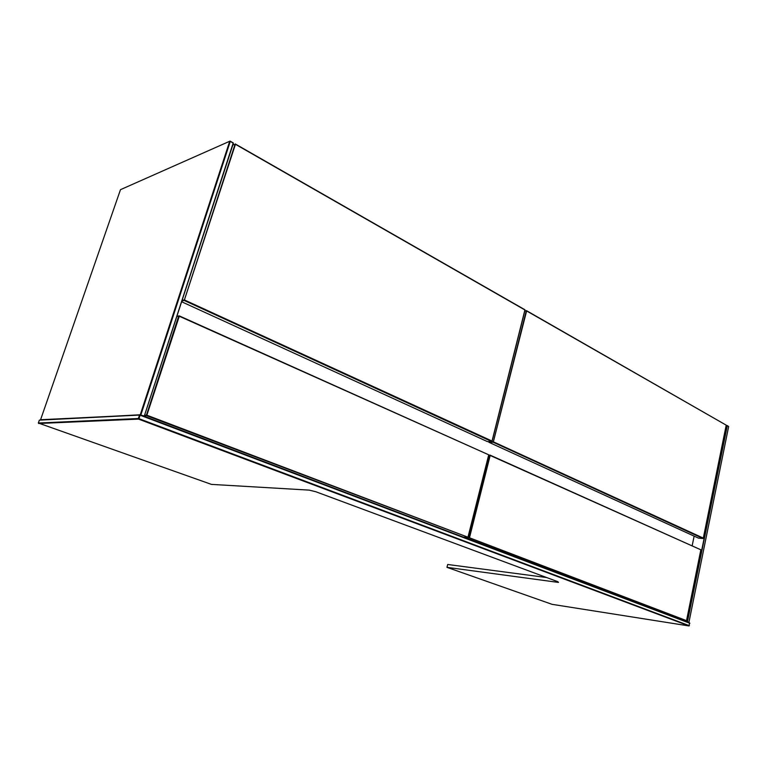 <?xml version="1.0" encoding="UTF-8"?>
<svg xmlns="http://www.w3.org/2000/svg" width="767" height="767" viewBox="0 0 767 767"><rect width="100%" height="100%" fill="white"/><g stroke="black" fill="none" stroke-linecap="round" stroke-linejoin="round"><path stroke-width="1.15" d="M233.206 143.017L144.215 416.289L233.36 143.314L230.071 141.099L233.341 142.969M40.526 419.875L120.486 189.67L230.071 141.099M144.177 415.992L140.553 414.976M140.543 414.899L40.498 419.741M229.726 141.233L140.313 414.611M140.917 414.755L230.292 141.349M140.217 414.851L689.61 622.9L688.967 625.939L552.048 604.329L446.969 567.34L447.698 564.483L546.612 577.532M689.389 625.69L138.971 418.667L140.093 415.206L689.878 623.264M39.347 420.143L139.498 415.062L138.367 418.523L38.35 423.02L39.347 420.143L139.968 414.794M138.798 419.166L138.971 418.667L138.367 418.523L138.549 419.108L688.996 625.93M38.35 423.02L211.433 484.389L309.216 490.123L315.86 491.752L557.695 581.654L558.539 582.354L557.494 582.287L446.969 567.34M38.638 423.499L138.549 419.108M694.135 536.133L692.179 545.692M726.186 425.685L727.087 425.493L726.224 425.503M687.011 621.912L686.158 621.586M728.65 426.548L727.087 425.493L728.65 426.548L688.91 622.392L687.433 621.826L727.279 425.762L687.021 621.596M488.608 455.33L490.276 455.502L700.846 549.805L686.618 620.158L686.283 620.551L469.586 537.83L686.283 620.551L681.805 619.861L464.658 537.245M700.846 549.805L490.017 455.109L488.665 455.099M490.276 455.502L489.672 455.339L468.973 537.657L463.306 537.111L144.244 416.26M464.821 537.686L469.509 537.638L490.132 455.598M181.942 300.99L184.224 300.472L491.781 441.591L487.438 441.61L181.683 301.776M492.002 441.198L524.964 309.782L235.201 143.918L184.224 300.472L235.44 144.292L525.021 310.021L492.146 441.102L184.722 300.089M184.617 299.849L182.172 300.3M232.832 144.915L235.239 144.369M176.899 316.464L178.692 316.09L146.439 415.12L144.695 415.206M179.44 316.301L488.589 454.754L179.219 315.86L176.947 316.32M144.503 415.81L146.698 415.704L467.841 537.168L147.206 415.33L146.698 415.704L179.229 316.397M467.975 537.284L488.713 454.908L467.995 537.063M488.895 442.271L493.248 442.262L702.984 538.492L698.516 538.137L488.895 442.271L488.79 441.6M726.215 425.158L526.354 310.577L493.248 442.262L526.613 310.932L726.215 425.158L703.31 538.098L493.68 441.965M493.603 441.773L488.732 441.821M524.992 310.769L526.613 310.932M524.954 310.913L526.478 311.009M557.494 582.287L557.647 581.635"/></g></svg>
